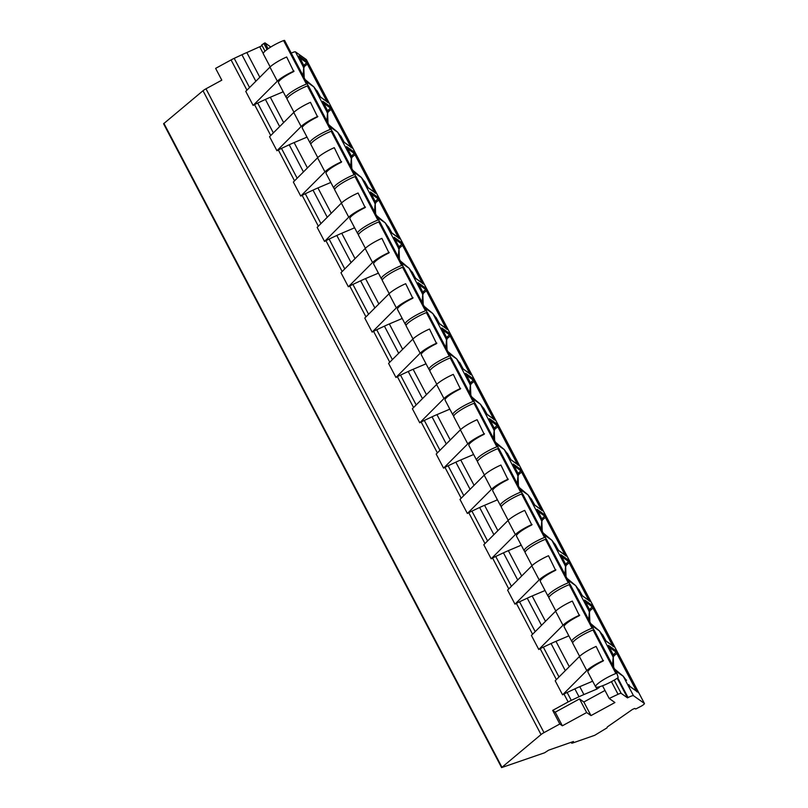<?xml version="1.0" encoding="UTF-8"?>
<svg xmlns="http://www.w3.org/2000/svg" width="808" height="808" viewBox="0 0 808 808"><rect width="100%" height="100%" fill="white"/><g stroke="black" fill="none" stroke-linecap="round" stroke-linejoin="round"><path stroke-width="1.21" d="M246.935 90.163L231.068 59.933L215.615 68.377L221.806 80.164L205.979 88.799A5.202 0.929 152.3 0 0 203.01 90.728L163.58 123.765L501.606 767.6L544.582 752.793L548.622 750.167L573.438 741.512L571.65 743.168L572.448 743.077L594.728 735.3L606.99 727.877L607.323 726.937L632.553 709.374L634.825 708.414L635.694 709.03L641.39 706.081A5.202 0.929 152.3 0 0 644.42 703.475A5.202 0.929 152.3 0 0 644.36 703.415L633.472 695.698A5.202 0.929 152.3 0 0 628.079 697.587L627.533 697.88L621.19 693.385A4.161 0.747 152.3 0 0 618.059 694.284L609.192 698.465L602.526 685.77M306.414 59.731A5.202 0.929 152.3 0 0 306.394 59.64A5.202 0.929 152.3 0 0 306.343 59.58L295.455 51.864A5.202 0.929 152.3 0 0 291.254 53.136M268.094 48.773L264.984 42.854L270.771 47.015M261.721 44.915L265.004 51.177L261.721 44.915L264.984 42.854M598.789 686.941L599.374 687.366L596.92 689.042L583.911 694.557A31.229 5.585 152.3 0 0 579.003 696.749L571.276 700.364A10.413 1.858 152.3 0 0 568.135 701.95L552.682 710.394L555.227 712.191L579.518 698.93L583.851 702L604.99 690.456M205.979 88.799L543.996 732.634L559.823 723.998L562.368 725.796L586.659 712.535L590.991 715.595L614.928 702.536L609.192 698.465M543.996 732.634A5.202 0.929 152.3 0 0 541.027 734.563L501.606 767.6M559.823 723.998L552.682 710.394M562.368 725.796L555.227 712.191M308 85.709L307.424 83.941L306.424 84.093A15.655 2.798 152.3 0 0 292.244 91.425A15.655 2.798 152.3 0 0 286.163 97.394L278.447 82.699A15.655 2.798 152.3 0 1 293.759 71.558L286.668 56.994A15.615 2.788 152.3 0 0 269.953 67.115L245.753 91.355L253.126 105.414L254.54 104.646L270.741 135.512M331.805 131.048L331.229 129.28L330.23 129.431A15.655 2.798 152.3 0 0 316.039 136.764A15.655 2.798 152.3 0 0 309.969 142.733L302.253 128.038A15.655 2.798 152.3 0 1 317.564 116.897L310.474 102.333A15.615 2.788 152.3 0 0 293.759 112.453L269.559 136.693L276.932 150.753L278.346 149.985L294.546 180.851M355.611 176.397L355.025 174.609L354.035 174.77A15.655 2.798 152.3 0 0 339.845 182.103A15.655 2.798 152.3 0 0 333.765 188.072L326.058 173.377A15.655 2.798 152.3 0 1 341.37 162.246L334.28 147.672A15.615 2.788 152.3 0 0 317.564 157.802L293.354 182.032L300.738 196.091L302.142 195.324L318.352 226.189M379.417 221.735L378.831 219.948L377.841 220.109A15.655 2.798 152.3 0 0 363.651 227.442A15.655 2.798 152.3 0 0 357.57 233.411L349.864 218.726A15.655 2.798 152.3 0 1 365.176 207.585L358.085 193.011A15.615 2.788 152.3 0 0 341.37 203.141L317.16 227.381L324.543 241.43L325.947 240.663L342.158 271.528M403.222 267.074L402.636 265.287L401.647 265.458A15.655 2.798 152.3 0 0 387.456 272.781A15.655 2.798 152.3 0 0 381.376 278.75L373.66 264.065A15.655 2.798 152.3 0 1 388.981 252.924L381.891 238.36A15.615 2.788 152.3 0 0 365.176 248.48L340.966 272.72L348.349 286.769L349.753 286.002L365.953 316.867M427.018 312.413L426.442 310.636L425.442 310.797A15.655 2.798 152.3 0 0 411.262 318.13A15.655 2.798 152.3 0 0 405.182 324.089L397.465 309.403A15.655 2.798 152.3 0 1 412.777 298.263L405.687 283.699A15.615 2.788 152.3 0 0 388.981 293.819L364.772 318.059L372.155 332.108L373.559 331.341L389.759 362.206M450.824 357.752L450.248 355.974L449.248 356.136A15.655 2.798 152.3 0 0 435.068 363.469A15.655 2.798 152.3 0 0 428.987 369.428L421.271 354.742A15.655 2.798 152.3 0 1 436.583 343.602L429.492 329.038A15.615 2.788 152.3 0 0 412.777 339.158L388.577 363.398L395.95 377.457L397.364 376.68L413.565 407.545M474.629 403.091L474.044 401.303L473.054 401.475A15.655 2.798 152.3 0 0 458.863 408.808A15.655 2.798 152.3 0 0 452.793 414.777L445.077 400.081A15.655 2.798 152.3 0 1 460.388 388.941L453.298 374.377A15.615 2.788 152.3 0 0 436.583 384.497L412.383 408.737L419.756 422.796L421.17 422.029L437.37 452.894M498.435 448.43L497.849 446.652L496.859 446.814A15.655 2.798 152.3 0 0 482.669 454.147A15.655 2.798 152.3 0 0 476.589 460.116L468.882 445.42A15.655 2.798 152.3 0 1 484.194 434.28L477.104 419.716A15.615 2.788 152.3 0 0 460.388 429.836L436.189 454.076L443.562 468.135L444.966 467.367L461.176 498.233M522.241 493.769L521.655 491.991L520.665 492.153A15.655 2.798 152.3 0 0 506.475 499.485A15.655 2.798 152.3 0 0 500.394 505.454L492.688 490.759A15.655 2.798 152.3 0 1 508 479.629L500.909 465.055A15.615 2.788 152.3 0 0 484.194 475.185L459.984 499.415L467.367 513.474L468.771 512.706L484.982 543.572M546.046 539.118L545.461 537.33L544.471 537.492A15.655 2.798 152.3 0 0 530.28 544.824A15.655 2.798 152.3 0 0 524.2 550.793L516.494 536.098A15.655 2.798 152.3 0 1 531.805 524.968L524.715 510.393A15.615 2.788 152.3 0 0 508 520.524L483.79 544.754L491.173 558.813L492.577 558.045L508.788 588.911M569.842 584.457L569.266 582.669L568.266 582.841A15.655 2.798 152.3 0 0 554.086 590.163A15.655 2.798 152.3 0 0 548.006 596.132L540.289 581.447A15.655 2.798 152.3 0 1 555.601 570.307L548.521 555.732A15.615 2.788 152.3 0 0 531.805 565.863L507.596 590.103L514.979 604.152L516.383 603.384L532.583 634.25M593.648 629.796L593.072 628.018L592.072 628.18A15.655 2.798 152.3 0 0 577.892 635.502A15.655 2.798 152.3 0 0 571.812 641.471L564.095 626.786A15.655 2.798 152.3 0 1 579.407 615.645L572.317 601.081A15.615 2.788 152.3 0 0 555.601 611.202L531.401 635.442L538.785 649.491L540.188 648.723L556.389 679.589M595.617 686.81A15.655 2.798 152.3 0 0 616.847 678.488A3.121 0.556 152.3 0 0 618.15 677.266L616.878 673.357L615.878 673.519A15.655 2.798 152.3 0 0 601.697 680.851A15.655 2.798 152.3 0 0 595.617 686.81L587.901 672.125A15.655 2.798 152.3 0 1 603.212 660.984L596.122 646.42A15.615 2.788 152.3 0 0 579.407 656.54L555.207 680.78L562.58 694.83L563.994 694.062L568.135 701.95M303.05 75.609L303.727 67.63A14.11 1.262 -118.6 0 1 303.757 65.973L304.182 66.276A1.04 1.02 125.3 0 1 303.99 67.508A1.04 1.04 0 0 0 304.202 66.296L298.97 55.934L306.838 61.509L308.08 63.499L304.293 66.539M636.765 691.749L636.542 690.961L637.381 690.719L637.966 692.234L630.109 686.669L628.816 684.608M613.656 655.732L608.424 645.36L616.292 650.935L617.534 652.915L613.747 655.965M612.959 646.41L612.737 645.622L613.575 645.37L614.161 646.895L606.303 641.33L605.01 639.269M588.699 619.685L589.375 611.707A14.11 1.262 -118.6 0 1 589.416 610.06L589.84 610.363A1.04 1.02 125.3 0 1 589.638 611.595A1.04 1.04 0 0 0 589.85 610.373L584.618 600.021L592.486 605.596L593.729 607.576L589.941 610.626M589.153 601.061L588.931 600.283L589.769 600.031L590.355 601.556L582.497 595.981L578.942 589.608L582.194 595.627M564.893 574.347L565.58 566.368A14.11 1.262 -118.6 0 1 565.61 564.721L560.813 554.682L568.68 560.257L569.923 562.237L566.135 565.287M565.347 555.722L565.135 554.945L565.964 554.692L566.549 556.217L558.702 550.642L554.712 543.966A14.11 1.262 -118.6 0 1 551.884 540.3L544.158 534.846M542.249 519.716L537.007 509.343L544.875 514.918L546.127 516.898L542.33 519.948M541.542 510.383L541.33 509.606L542.158 509.353L542.754 510.868L534.896 505.303L531.331 498.93L534.583 504.95M518.443 474.377L513.211 464.004L521.079 469.579L522.322 471.559L518.524 474.609M517.746 465.044L517.524 464.267L518.362 464.014L518.948 465.529L511.09 459.964L507.545 453.621M494.637 429.028L489.406 418.655L497.274 424.23L498.516 426.22L494.728 429.26M493.941 419.706L493.718 418.928L494.557 418.675L495.142 420.19L487.285 414.625L483.74 408.282M470.832 383.689L465.6 373.316L473.468 378.891L474.71 380.881L470.923 383.921M470.135 374.367L469.913 373.589L470.751 373.336L471.337 374.851L463.479 369.286L462.186 367.226M445.875 347.652L446.551 339.663A14.11 1.262 -118.6 0 1 446.592 338.017L447.016 338.32A1.04 1.02 125.3 0 1 446.814 339.552A1.04 1.04 0 0 0 447.026 338.33L441.794 327.977L449.662 333.553L450.904 335.532L447.117 338.582M447.531 329.512L439.673 323.947L436.118 317.564L439.471 323.675L447.228 329.159A1.04 1.02 125.3 0 1 447.531 329.512L446.945 327.998L446.107 328.24L446.329 329.028M422.069 302.303L422.746 294.324A14.11 1.262 -118.6 0 1 422.786 292.678L423.21 292.981A1.04 1.02 125.3 0 1 423.008 294.213L423.028 294.223A1.04 1.04 0 0 0 423.22 292.991L417.989 282.638L425.856 288.214L427.099 290.193L423.311 293.243M422.523 283.679L422.301 282.901L423.139 282.649L423.725 284.174L415.878 278.609L411.888 271.922A14.11 1.262 -118.6 0 1 409.06 268.256L401.334 262.802M398.263 256.964L398.95 248.985A14.11 1.262 -118.6 0 1 398.98 247.339L394.183 237.299L402.051 242.875L403.293 244.854L399.506 247.904M398.718 238.34L398.506 237.562L399.334 237.31L399.93 238.835L392.072 233.26L388.527 226.917M375.619 202.333L370.387 191.961L378.245 197.536L379.497 199.515L375.7 202.566M374.922 193.001L374.7 192.223L375.538 191.971L376.124 193.496L368.266 187.921L364.721 181.578M351.813 156.994L346.582 146.622L354.449 152.197L355.692 154.177L351.904 157.227M351.116 147.662L350.894 146.884L351.733 146.632L352.318 148.147L344.461 142.582L343.168 140.521M326.856 120.948L327.533 112.968A14.11 1.262 -118.6 0 1 327.563 111.322L327.987 111.615A1.04 1.02 125.3 0 1 327.785 112.847A1.04 1.04 0 0 0 327.998 111.635L322.776 101.273L330.644 106.848L331.886 108.838L328.099 111.888M328.513 102.808L320.655 97.243L317.1 90.87L320.443 96.97L328.21 102.454A1.04 1.02 125.3 0 1 328.513 102.808L327.927 101.293L327.089 101.545L327.311 102.323M317.11 90.88A1.04 1.04 0 0 0 316.786 90.516A1.04 1.02 125.3 0 1 317.1 90.87L316.675 90.567A14.11 1.262 -118.6 0 1 313.847 86.89L306.111 81.446M626.564 680.316L626.564 680.306A1.04 1.04 0 0 0 626.24 679.932A1.04 1.02 125.3 0 1 626.553 680.285L626.129 679.993A14.11 1.262 -118.6 0 1 623.301 676.316L615.565 670.872M612.504 665.024L613.181 657.045A14.11 1.262 -118.6 0 1 613.211 655.399L613.636 655.702A1.04 1.02 125.3 0 1 613.444 656.934L613.454 656.944A1.04 1.04 0 0 0 613.656 655.712L608.485 645.713L608.222 646.562M606.303 641.33A1.04 1.02 -54.7 0 0 606.081 641.037L602.758 634.967A1.04 1.04 0 0 0 602.435 634.593A1.04 1.02 125.3 0 1 602.748 634.947L602.324 634.644A14.11 1.262 -118.6 0 1 599.496 630.977L591.759 625.523M578.952 589.618A1.04 1.04 0 0 0 578.629 589.254A1.04 1.02 125.3 0 1 578.942 589.608L578.518 589.305A14.11 1.262 -118.6 0 1 575.69 585.638L567.963 580.184M541.087 529.008L541.774 521.029A14.11 1.262 -118.6 0 1 541.804 519.382L542.229 519.685A1.04 1.02 125.3 0 1 542.027 520.908L541.825 521.11M531.341 498.94A1.04 1.04 0 0 0 531.028 498.576A1.04 1.02 125.3 0 1 531.331 498.93L530.906 498.627A14.11 1.262 -118.6 0 1 528.079 494.951L520.352 489.507M517.282 483.669L517.968 475.69A14.11 1.262 -118.6 0 1 517.999 474.044L518.423 474.336A1.04 1.02 125.3 0 1 518.221 475.569L518.019 475.771M511.09 459.964A1.04 1.02 -54.7 0 0 510.868 459.681L507.545 453.601A1.04 1.04 0 0 0 507.222 453.238A1.04 1.02 125.3 0 1 507.525 453.591L507.101 453.288A14.11 1.262 -118.6 0 1 504.283 449.612L496.546 444.168M493.486 438.33L494.163 430.351A14.11 1.262 -118.6 0 1 494.193 428.705L494.617 428.998A1.04 1.02 125.3 0 1 494.415 430.23L494.213 430.432M485.992 412.565L483.74 408.262A1.04 1.04 0 0 0 483.416 407.899A1.04 1.02 125.3 0 1 483.729 408.252L483.305 407.949A14.11 1.262 -118.6 0 1 480.477 404.273L472.741 398.829M469.68 392.991L470.357 385.002A14.11 1.262 -118.6 0 1 470.387 383.356L470.811 383.659A1.04 1.02 125.3 0 1 470.609 384.891L470.63 384.881M463.176 368.933L459.934 362.923A1.04 1.04 0 0 0 459.611 362.56A1.04 1.02 125.3 0 1 459.924 362.903L459.5 362.61A14.11 1.262 -118.6 0 1 456.671 358.934L448.935 353.49M436.128 317.584A1.04 1.04 0 0 0 435.805 317.211A1.04 1.02 125.3 0 1 436.118 317.564L435.694 317.271A14.11 1.262 -118.6 0 1 432.866 313.595L425.129 308.151M391.759 232.906L388.517 226.897A1.04 1.04 0 0 0 388.204 226.533A1.04 1.02 125.3 0 1 388.507 226.886L388.082 226.583A14.11 1.262 -118.6 0 1 385.254 222.917L377.528 217.463M374.457 211.625L375.144 203.646A14.11 1.262 -118.6 0 1 375.175 202L375.599 202.303A1.04 1.02 125.3 0 1 375.397 203.535L375.195 203.737M366.973 185.87L364.711 181.558A1.04 1.04 0 0 0 364.398 181.194A1.04 1.02 125.3 0 1 364.701 181.548L364.277 181.244A14.11 1.262 -118.6 0 1 361.449 177.578L353.722 172.124M350.652 166.286L351.339 158.307A14.11 1.262 -118.6 0 1 351.369 156.661L351.793 156.964A1.04 1.02 125.3 0 1 351.591 158.186L351.389 158.388M344.461 142.582A1.04 1.02 -54.7 0 0 344.238 142.299L340.915 136.219A1.04 1.04 0 0 0 340.592 135.855A1.04 1.02 125.3 0 1 340.895 136.209L340.471 135.906A14.11 1.262 -118.6 0 1 337.653 132.229L329.916 126.785M617.221 678.235L627.533 697.88M616.292 650.935A1.04 1.02 125.3 0 1 616.11 652.137L613.211 654.884M609.202 647.248L616.11 652.137L636.421 691.002M629.876 686.366L637.663 691.88A1.04 1.02 125.3 0 1 637.966 692.234M592.486 605.596A1.04 1.02 125.3 0 1 592.315 606.798L589.416 609.545M585.406 601.91L592.315 606.798L612.615 645.663M606.071 641.027L613.858 646.541A1.04 1.02 125.3 0 1 614.161 646.895M602.758 634.967L605.01 639.249M565.479 566.004L565.832 566.256A1.04 1.04 0 0 0 566.044 565.034A1.04 1.02 125.3 0 1 565.832 566.256L565.62 566.459M568.68 560.257A1.04 1.02 125.3 0 1 568.509 561.459L565.61 564.206M561.6 556.56L568.509 561.459L588.81 600.324M582.497 595.981A1.04 1.02 -54.7 0 0 582.275 595.698L590.052 601.202A1.04 1.02 125.3 0 1 590.355 601.556M536.805 510.545L537.067 509.696L542.229 519.685A1.04 1.04 0 0 1 542.047 520.918L541.825 521.14M544.875 514.918A1.04 1.02 125.3 0 1 544.703 516.12L541.804 518.867M537.795 511.222L544.703 516.12L565.004 554.985M558.702 550.642A1.04 1.02 -54.7 0 0 558.48 550.359L566.246 555.864A1.04 1.02 125.3 0 1 566.549 556.217M555.146 544.279A1.04 1.04 0 0 0 554.833 543.915A1.04 1.02 125.3 0 1 555.136 544.269L558.389 550.288M512.999 465.206L513.262 464.358L518.423 474.336A1.04 1.04 0 0 1 518.241 475.579L518.019 475.791M521.079 469.579A1.04 1.02 125.3 0 1 520.897 470.781L517.999 473.518M513.989 465.883L520.897 470.781L541.198 509.636M497.274 424.23A1.04 1.02 125.3 0 1 497.092 425.442L494.193 428.179M490.183 420.544L497.092 425.442L517.393 464.297M465.398 374.528L465.661 373.67L470.811 383.659A1.04 1.04 0 0 1 470.63 384.901L470.266 384.648M473.468 378.891A1.04 1.02 125.3 0 1 473.286 380.103L470.387 382.841M466.378 375.205L473.286 380.103L493.587 418.958M487.052 414.322L494.829 419.837A1.04 1.02 125.3 0 1 495.142 420.19M449.662 333.553A1.04 1.02 125.3 0 1 449.49 334.764L446.592 337.502M442.572 329.866L449.49 334.764L469.791 373.619M459.934 362.923L462.186 367.206M425.856 288.214A1.04 1.02 125.3 0 1 425.685 289.416L422.786 292.163M418.776 284.527L425.685 289.416L445.986 328.28M398.849 248.622L399.202 248.874A1.04 1.04 0 0 0 399.415 247.652A1.04 1.02 125.3 0 1 399.202 248.874L399 249.076M402.051 242.875A1.04 1.02 125.3 0 1 401.879 244.077L398.98 246.824M394.971 239.178L401.879 244.077L422.18 282.941M415.635 278.305L423.422 283.82A1.04 1.02 125.3 0 1 423.725 284.174M370.175 193.162L370.438 192.314L375.599 202.303A1.04 1.04 0 0 1 375.417 203.535L375.195 203.757M378.245 197.536A1.04 1.02 125.3 0 1 378.073 198.738L375.175 201.485M371.165 193.839L378.073 198.738L398.374 237.602M346.369 147.824L346.632 146.975L351.793 156.964A1.04 1.04 0 0 1 351.611 158.196L351.399 158.408M354.449 152.197A1.04 1.02 125.3 0 1 354.268 153.399L351.369 156.146M347.359 148.5L354.268 153.399L374.569 192.254M368.024 187.618L375.811 193.142A1.04 1.02 125.3 0 1 376.124 193.496M330.644 106.848A1.04 1.02 125.3 0 1 330.462 108.06L327.563 110.797M323.554 103.161L330.462 108.06L350.763 146.915M343.168 140.511L340.915 136.239M306.838 61.509A1.04 1.02 125.3 0 1 306.656 62.721L303.757 65.458M299.748 57.822L306.656 62.721L326.967 101.576M231.068 59.933A10.413 1.858 -27.7 0 1 234.209 58.338L241.935 54.732A31.229 5.585 -27.7 0 1 246.844 52.54L262.115 45.682M592.183 680.589L592.537 681.255L579.77 686.669A31.229 5.585 152.3 0 0 574.862 688.86L567.135 692.466A10.413 1.858 152.3 0 0 563.994 694.062M568.378 635.24L568.731 635.916L555.965 641.33A31.229 5.585 152.3 0 0 551.056 643.521L543.33 647.127A10.413 1.858 152.3 0 0 540.188 648.723M544.572 589.901L544.925 590.577L532.159 595.981A31.229 5.585 152.3 0 0 527.25 598.183L519.534 601.788A10.413 1.858 152.3 0 0 516.383 603.384M520.766 544.562L521.12 545.238L508.363 550.642A31.229 5.585 152.3 0 0 503.445 552.834L495.728 556.449A10.413 1.858 152.3 0 0 492.577 558.045M496.96 499.223L497.314 499.899L484.558 505.303A31.229 5.585 152.3 0 0 479.639 507.495L471.923 511.111A10.413 1.858 152.3 0 0 468.771 512.706M473.155 453.884L473.508 454.561L460.752 459.964A31.229 5.585 152.3 0 0 455.833 462.156L448.117 465.772A10.413 1.858 152.3 0 0 444.966 467.367M449.359 408.545L449.713 409.212L436.946 414.625A31.229 5.585 152.3 0 0 432.028 416.817L424.311 420.433A10.413 1.858 152.3 0 0 421.17 422.029M425.553 363.206L425.907 363.873L413.141 369.286A31.229 5.585 152.3 0 0 408.232 371.478L400.505 375.094A10.413 1.858 152.3 0 0 397.364 376.68M401.748 317.857L402.101 318.534L389.335 323.947A31.229 5.585 152.3 0 0 384.426 326.139L376.71 329.745A10.413 1.858 152.3 0 0 373.559 331.341M377.942 272.518L378.296 273.195L365.529 278.598A31.229 5.585 152.3 0 0 360.62 280.8L352.904 284.406A10.413 1.858 152.3 0 0 349.753 286.002M354.136 227.179L354.49 227.856L341.734 233.26A31.229 5.585 152.3 0 0 336.815 235.461L329.098 239.067A10.413 1.858 152.3 0 0 325.947 240.663M330.331 181.84L330.684 182.517L317.928 187.921A31.229 5.585 152.3 0 0 313.009 190.112L305.293 193.728A10.413 1.858 152.3 0 0 302.142 195.324M306.535 136.501L306.889 137.178L294.122 142.582A31.229 5.585 152.3 0 0 289.203 144.773L281.487 148.389A10.413 1.858 152.3 0 0 278.346 149.985M282.729 91.163L283.083 91.839L270.316 97.243A31.229 5.585 152.3 0 0 265.408 99.434L257.681 103.05A10.413 1.858 152.3 0 0 254.54 104.646M568.731 635.916A12.999 2.323 -27.7 0 1 568.398 635.664A12.999 2.323 -27.7 0 1 568.438 635.058M579.7 615.13A15.615 2.788 152.3 0 0 562.984 625.261L538.785 649.491M570.216 584.487L593.062 628.008L570.216 584.487L569.226 584.649A15.655 2.798 152.3 0 0 555.035 591.981A15.655 2.798 152.3 0 0 548.955 597.95L555.813 611M571.812 641.471A15.655 2.798 152.3 0 0 573.246 641.875M616.868 673.337L594.021 629.826L593.032 629.987A15.655 2.798 152.3 0 0 578.841 637.32A15.655 2.798 152.3 0 0 572.761 643.289L579.619 656.338M592.537 681.255A12.999 2.323 -27.7 0 1 592.203 681.003A12.999 2.323 -27.7 0 1 592.244 680.397M603.505 660.469A15.615 2.788 152.3 0 0 586.79 670.6L562.58 694.83M544.925 590.577A12.999 2.323 -27.7 0 1 544.592 590.325A12.999 2.323 -27.7 0 1 544.643 589.719M555.894 569.791A15.615 2.788 152.3 0 0 539.178 579.912L514.979 604.152M569.256 582.659L546.41 539.138L545.42 539.31A15.655 2.798 152.3 0 0 531.23 546.642A15.655 2.798 152.3 0 0 525.15 552.611L532.007 565.661M548.006 596.132A15.655 2.798 152.3 0 0 549.44 596.536M521.12 545.238A12.999 2.323 -27.7 0 1 520.786 544.986A12.999 2.323 -27.7 0 1 520.837 544.38M532.088 524.453A15.615 2.788 152.3 0 0 515.373 534.573L491.173 558.813M522.604 493.799L545.461 537.33L522.614 493.809L521.615 493.971A15.655 2.798 152.3 0 0 507.424 501.303A15.655 2.798 152.3 0 0 501.354 507.262L508.202 520.322M524.2 550.793A15.655 2.798 152.3 0 0 525.634 551.197M497.314 499.899A12.999 2.323 -27.7 0 1 496.981 499.637A12.999 2.323 -27.7 0 1 497.031 499.041M508.283 479.114A15.615 2.788 152.3 0 0 491.577 489.234L467.367 513.474M498.799 448.46L521.655 491.991L498.809 448.47L497.809 448.632A15.655 2.798 152.3 0 0 483.628 455.964A15.655 2.798 152.3 0 0 477.548 461.924L484.396 474.983M500.394 505.454A15.655 2.798 152.3 0 0 501.839 505.859M473.508 454.561A12.999 2.323 -27.7 0 1 473.185 454.298A12.999 2.323 -27.7 0 1 473.225 453.702M484.487 433.775A15.615 2.788 152.3 0 0 467.771 443.895L443.562 468.135M497.839 446.642L475.003 403.131L474.003 403.293A15.655 2.798 152.3 0 0 459.823 410.615A15.655 2.798 152.3 0 0 453.743 416.585L460.59 429.634M476.589 460.116A15.655 2.798 152.3 0 0 478.033 460.51M449.713 409.212A12.999 2.323 -27.7 0 1 449.379 408.959A12.999 2.323 -27.7 0 1 449.42 408.363M460.681 388.436A15.615 2.788 152.3 0 0 443.966 398.556L419.756 422.796M451.197 357.782L474.044 401.303L451.197 357.782L450.197 357.944A15.655 2.798 152.3 0 0 436.017 365.277A15.655 2.798 152.3 0 0 429.937 371.246L436.795 384.295M452.793 414.777A15.655 2.798 152.3 0 0 454.227 415.171M425.907 363.873A12.999 2.323 -27.7 0 1 425.574 363.62A12.999 2.323 -27.7 0 1 425.614 363.014M436.875 343.087A15.615 2.788 152.3 0 0 420.16 353.217L395.95 377.457M427.392 312.444L450.238 355.964L427.392 312.444L426.402 312.605A15.655 2.798 152.3 0 0 412.211 319.938A15.655 2.798 152.3 0 0 406.131 325.907L412.989 338.956M428.987 369.428A15.655 2.798 152.3 0 0 430.422 369.832M402.101 318.534A12.999 2.323 -27.7 0 1 401.768 318.281A12.999 2.323 -27.7 0 1 401.818 317.675M413.07 297.748A15.615 2.788 152.3 0 0 396.354 307.878L372.155 332.108M403.586 267.105L426.432 310.625L403.586 267.105L402.596 267.266A15.655 2.798 152.3 0 0 388.406 274.599A15.655 2.798 152.3 0 0 382.325 280.568L389.183 293.617M405.182 324.089A15.655 2.798 152.3 0 0 406.616 324.493M378.296 273.195A12.999 2.323 -27.7 0 1 377.962 272.942A12.999 2.323 -27.7 0 1 378.013 272.336M389.264 252.409A15.615 2.788 152.3 0 0 372.549 262.529L348.349 286.769M379.78 221.766L402.636 265.287L379.78 221.766L378.79 221.927A15.655 2.798 152.3 0 0 364.6 229.26A15.655 2.798 152.3 0 0 358.52 235.229L365.378 248.278M381.376 278.75A15.655 2.798 152.3 0 0 382.81 279.154M354.49 227.856A12.999 2.323 -27.7 0 1 354.156 227.603A12.999 2.323 -27.7 0 1 354.207 226.998M365.458 207.07A15.615 2.788 152.3 0 0 348.743 217.19L324.543 241.43M378.821 219.938L355.985 176.427L354.985 176.588A15.655 2.798 152.3 0 0 340.804 183.921A15.655 2.798 152.3 0 0 334.724 189.88L341.572 202.939M357.57 233.411A15.655 2.798 152.3 0 0 359.015 233.815M330.684 182.517A12.999 2.323 -27.7 0 1 330.361 182.254A12.999 2.323 -27.7 0 1 330.401 181.659M341.663 161.731A15.615 2.788 152.3 0 0 324.947 171.852L300.738 196.091M355.015 174.599L332.179 131.088L331.179 131.249A15.655 2.798 152.3 0 0 316.999 138.582A15.655 2.798 152.3 0 0 310.918 144.541L317.766 157.6M333.765 188.072A15.655 2.798 152.3 0 0 335.209 188.476M306.889 137.178A12.999 2.323 -27.7 0 1 306.555 136.916A12.999 2.323 -27.7 0 1 306.596 136.32M317.857 116.392A15.615 2.788 152.3 0 0 301.142 126.513L276.932 150.753M308.373 85.739L331.219 129.27L308.373 85.739L307.373 85.911A15.655 2.798 152.3 0 0 293.193 93.233A15.655 2.798 152.3 0 0 287.113 99.202L293.961 112.262M309.969 142.733A15.655 2.798 152.3 0 0 311.403 143.137M283.083 91.839A12.999 2.323 -27.7 0 1 282.75 91.577A12.999 2.323 -27.7 0 1 282.79 90.981M294.051 71.053A15.615 2.788 152.3 0 0 277.336 81.174L253.126 105.414M284.567 40.4L307.414 83.931L284.567 40.4L283.578 40.572A15.655 2.798 152.3 0 0 269.387 47.894A15.655 2.798 152.3 0 0 263.307 53.863L270.165 66.912M286.163 97.394A15.655 2.798 152.3 0 0 287.598 97.788M586.659 712.535L579.518 698.93M590.991 715.595L583.851 702M267.034 49.53L263.822 43.4M611.434 681.659L618.059 694.284M203.01 90.728L541.027 734.563M163.903 123.331L501.919 767.166M571.65 742.138L571.973 742.734M306.343 59.58L644.36 703.415M327.927 101.293L308.08 63.499M295.455 51.864L303.727 67.63A1.04 0.919 -19.1 0 1 303.808 67.781L303.495 66.64L303.252 67.145M626.129 679.993A1.04 1.02 -54.7 0 0 625.816 679.639L623.261 676.245A1.04 0.687 -33.1 0 1 623.301 676.316L633.472 695.698M628.816 684.588L629.897 686.396A1.04 1.02 -54.7 0 1 630.109 686.669M637.381 690.719L617.534 652.915M602.324 634.644A1.04 1.02 -54.7 0 0 602.01 634.3L599.455 630.907A1.04 0.687 -33.1 0 1 599.496 630.977L613.181 657.045A1.04 0.919 -19.1 0 1 613.262 657.207L612.949 656.066L612.706 656.561M613.575 645.37L593.729 607.576M578.518 589.305A1.04 1.02 -54.7 0 0 578.205 588.951L575.65 585.568A1.04 0.687 -33.1 0 1 575.69 585.638L589.375 611.707A1.04 0.919 -19.1 0 1 589.456 611.868L589.143 610.727L588.901 611.222M589.769 600.031L569.923 562.237M554.712 543.966A1.04 1.02 -54.7 0 0 554.409 543.612L551.854 540.219A1.04 0.687 -33.1 0 1 551.884 540.3L565.58 566.368A1.04 0.919 -19.1 0 1 565.65 566.519L565.337 565.388L565.095 565.883M565.964 554.692L546.127 516.898M527.967 494.789A1.04 0.687 -33.1 0 1 528.079 494.951L541.774 521.029A1.04 0.919 -19.1 0 1 541.845 521.18L541.542 520.039L541.289 520.544M542.158 509.353L522.322 471.559M507.101 453.288A1.04 1.02 -54.7 0 0 506.798 452.935L504.243 449.541A1.04 0.687 -33.1 0 1 504.283 449.612L517.968 475.69A1.04 0.919 -19.1 0 1 518.039 475.841L517.736 474.7L517.484 475.205M518.362 464.014L498.516 426.22M480.356 404.111A1.04 0.687 -33.1 0 1 480.477 404.273L494.163 430.351A1.04 0.919 -19.1 0 1 494.233 430.502L493.93 429.361L493.688 429.866M494.557 418.675L474.71 380.881M459.5 362.61A1.04 1.02 -54.7 0 0 459.186 362.257L456.631 358.863A1.04 0.687 -33.1 0 1 456.671 358.934L470.357 385.002A1.04 0.919 -19.1 0 1 470.428 385.163L470.125 384.022L469.882 384.527M470.751 373.336L450.904 335.532M435.694 317.271A1.04 1.02 -54.7 0 0 435.381 316.918L432.825 313.524A1.04 0.687 -33.1 0 1 432.866 313.595L446.551 339.663A1.04 0.919 -19.1 0 1 446.632 339.825L446.319 338.683L446.077 339.178M446.945 327.998L427.099 290.193M408.949 268.094A1.04 0.687 -33.1 0 1 409.06 268.256L422.746 294.324A1.04 0.919 -19.1 0 1 422.826 294.486L422.513 293.344L422.271 293.839M423.139 282.649L403.293 244.854M385.143 222.745A1.04 0.687 -33.1 0 1 385.254 222.917L398.95 248.985A1.04 0.919 -19.1 0 1 399.021 249.147L398.708 248.006L398.465 248.5M399.334 237.31L379.497 199.515M364.277 181.244A1.04 1.02 -54.7 0 0 363.974 180.891L361.418 177.497A1.04 0.687 -33.1 0 1 361.449 177.578L375.144 203.646A1.04 0.919 -19.1 0 1 375.215 203.798L374.912 202.656L374.659 203.162M375.538 191.971L355.692 154.177M340.471 135.906A1.04 1.02 -54.7 0 0 340.168 135.552L337.613 132.159A1.04 0.687 -33.1 0 1 337.653 132.229L351.339 158.307A1.04 0.919 -19.1 0 1 351.409 158.459L351.106 157.318L350.854 157.823M351.733 146.632L331.886 108.838M316.675 90.567A1.04 1.02 -54.7 0 0 316.362 90.213L313.807 86.82A1.04 0.687 -33.1 0 1 313.847 86.89L327.533 112.968A1.04 0.919 -19.1 0 1 327.604 113.12L327.301 111.979L327.058 112.484M305.121 79.558L313.807 86.82A1.04 0.687 -33.1 0 0 313.726 86.729M617.726 677.851L628.079 697.587M614.211 680.104L621.19 693.385M614.575 668.984L623.261 676.245A1.04 0.687 -33.1 0 0 623.18 676.155M613.211 655.399A1.04 1.02 125.3 0 1 613.06 656.581M608.545 645.875A1.04 1.02 -54.7 0 0 608.424 645.36M590.769 623.645L599.455 630.907A1.04 0.687 -33.1 0 0 599.374 630.816M589.416 610.06A1.04 1.02 125.3 0 1 589.254 611.242M584.74 600.536A1.04 1.02 -54.7 0 0 584.618 600.021M566.974 578.306L575.65 585.568A1.04 0.687 -33.1 0 0 575.579 585.477M565.61 564.721A1.04 1.02 125.3 0 1 565.449 565.903M560.934 555.197A1.04 1.02 -54.7 0 0 560.813 554.682M543.168 532.967L551.854 540.219A1.04 0.687 -33.1 0 0 551.773 540.128M541.804 519.382A1.04 1.02 125.3 0 1 541.643 520.564M537.128 509.858A1.04 1.02 -54.7 0 0 537.007 509.343M517.999 474.044A1.04 1.02 125.3 0 1 517.847 475.225M513.322 464.519A1.04 1.02 -54.7 0 0 513.211 464.004M530.906 498.627A1.04 1.02 -54.7 0 0 530.604 498.273L528.048 494.88L519.362 487.618M495.556 442.279L504.243 449.541A1.04 0.687 -33.1 0 0 504.162 449.45M494.193 428.705A1.04 1.02 125.3 0 1 494.041 429.886M489.517 419.17A1.04 1.02 -54.7 0 0 489.406 418.655M470.387 383.356A1.04 1.02 125.3 0 1 470.236 384.547M465.711 373.831A1.04 1.02 -54.7 0 0 465.6 373.316M487.285 414.625A1.04 1.02 -54.7 0 0 487.062 414.342L485.992 412.555M483.305 407.949A1.04 1.02 -54.7 0 0 482.992 407.596L480.437 404.202L471.751 396.94M447.945 351.601L456.631 358.863A1.04 0.687 -33.1 0 0 456.55 358.772M446.592 338.017A1.04 1.02 125.3 0 1 446.43 339.209M441.915 328.492A1.04 1.02 -54.7 0 0 441.794 327.977M463.479 369.286A1.04 1.02 -54.7 0 0 463.257 369.004L471.034 374.498M424.139 306.262L432.825 313.524A1.04 0.687 -33.1 0 0 432.745 313.433M422.786 292.678A1.04 1.02 125.3 0 1 422.624 293.859M418.11 283.154A1.04 1.02 -54.7 0 0 417.989 282.638M398.98 247.339A1.04 1.02 125.3 0 1 398.819 248.521M394.304 237.815A1.04 1.02 -54.7 0 0 394.183 237.299M412.322 272.235A1.04 1.04 0 0 0 411.999 271.872A1.04 1.02 125.3 0 1 412.312 272.225L415.565 278.255M411.888 271.922A1.04 1.02 -54.7 0 0 411.575 271.579L409.02 268.185L400.344 260.923M375.175 202A1.04 1.02 125.3 0 1 375.023 203.182M370.498 192.476A1.04 1.02 -54.7 0 0 370.387 191.961M392.072 233.26A1.04 1.02 -54.7 0 0 391.85 232.977L399.617 238.481M388.082 226.583A1.04 1.02 -54.7 0 0 387.779 226.23L385.224 222.846L376.538 215.584M352.732 170.236L361.418 177.497A1.04 0.687 -33.1 0 0 361.338 177.406M351.369 156.661A1.04 1.02 125.3 0 1 351.217 157.843M346.693 147.137A1.04 1.02 -54.7 0 0 346.582 146.622M368.266 187.921A1.04 1.02 -54.7 0 0 368.044 187.638L366.963 185.85M328.927 124.897L337.613 132.159A1.04 0.687 -33.1 0 0 337.532 132.068M327.563 111.322A1.04 1.02 125.3 0 1 327.412 112.504M322.887 101.788A1.04 1.02 -54.7 0 0 322.776 101.273M303.757 65.973A1.04 1.02 125.3 0 1 303.606 67.165M299.091 56.449A1.04 1.02 -54.7 0 0 298.97 55.934M596.92 689.042L595.88 687.063M572.71 642.926L572.074 641.724M548.905 597.587L548.268 596.385M525.099 552.248L524.463 551.046M501.293 506.909L500.657 505.697M477.488 461.57L476.861 460.358M453.682 416.231L453.056 415.019M429.886 370.882L429.25 369.68M406.081 325.543L405.444 324.341M382.275 280.204L381.639 279.002M358.469 234.865L357.833 233.663M334.663 189.526L334.027 188.325M310.858 144.188L310.232 142.976M287.052 98.849L286.426 97.637M263.256 53.51L259.853 47.026M579.77 686.669L583.911 694.557M555.965 641.33L569.276 666.681M532.159 595.981L545.481 621.342M508.363 550.642L521.675 576.003M484.558 505.303L497.869 530.664M460.752 459.964L474.064 485.325M436.946 414.625L450.258 439.986M413.141 369.286L426.452 394.637M389.335 323.947L402.647 349.298M365.529 278.598L378.851 303.959M341.734 233.26L355.045 258.621M317.928 187.921L331.24 213.282M294.122 142.582L307.434 167.943M270.316 97.243L283.628 122.604M259.822 77.265L246.844 52.54M551.056 643.521L565.307 670.66M527.25 598.183L541.501 625.321M503.445 552.834L517.696 579.982M479.639 507.495L493.89 534.644M455.833 462.156L470.084 489.305M432.028 416.817L446.289 443.966M408.232 371.478L422.483 398.627M384.426 326.139L398.677 353.288M360.62 280.8L374.872 307.939M336.815 235.461L351.066 262.6M313.009 190.112L327.26 217.261M289.203 144.773L303.454 171.922M265.408 99.434L279.659 126.583M255.853 81.244L241.935 54.732M574.862 688.86L579.003 696.749M592.072 628.18L569.226 584.649M555.601 611.202L562.984 625.261M543.33 647.127L559.005 676.973M519.534 601.788L535.199 631.634M495.728 556.449L511.393 586.295M471.923 511.111L487.588 540.956M448.117 465.772L463.782 495.617M424.311 420.433L439.986 450.278M400.505 375.094L416.181 404.929M376.71 329.745L392.375 359.59M352.904 284.406L368.569 314.251M329.098 239.067L344.764 268.913M305.293 193.728L320.958 223.574M281.487 148.389L297.162 178.235M257.681 103.05L273.356 132.896M249.551 87.557L234.209 58.338M567.135 692.466L571.276 700.364M615.878 673.519L593.032 629.987M579.407 656.54L586.79 670.6M568.266 582.841L545.42 539.31M531.805 565.863L539.178 579.912M544.471 537.492L521.615 493.971M508 520.524L515.373 534.573M520.665 492.153L497.809 448.632M484.194 475.185L491.577 489.234M496.859 446.814L474.003 403.293M460.388 429.836L467.771 443.895M473.054 401.475L450.197 357.944M436.583 384.497L443.966 398.556M449.248 356.136L426.402 312.605M412.777 339.158L420.16 353.217M425.442 310.797L402.596 267.266M388.981 293.819L396.354 307.878M401.647 265.458L378.79 221.927M365.176 248.48L372.549 262.529M377.841 220.109L354.985 176.588M341.37 203.141L348.743 217.19M354.035 174.77L331.179 131.249M317.564 157.802L324.947 171.852M330.23 129.431L307.373 85.911M293.759 112.453L301.142 126.513M306.424 84.093L283.578 40.572M269.953 67.115L277.336 81.174M571.195 742.289L571.65 743.168M306.394 59.64L644.42 703.475M304.202 77.8L303.808 67.781M613.656 667.226L613.262 657.207M589.85 621.887L589.456 611.868M584.416 601.223L584.679 600.374L589.85 610.373M566.044 576.538L565.65 566.519M560.611 555.884L560.873 555.035L566.044 565.034M542.239 531.199L541.845 521.18M518.433 485.861L518.039 475.841M534.654 505L542.441 510.525M494.637 440.522L494.233 430.502M494.435 430.24A1.04 1.04 0 0 0 494.627 429.018L489.456 419.009L489.204 419.867M510.858 459.661L518.635 465.176M470.832 395.183L470.428 385.163M447.026 349.844L446.632 339.825M441.592 329.189L441.855 328.331L447.026 338.33M423.22 304.505L422.826 294.486M417.786 283.84L418.049 282.992L423.22 292.991M399.415 259.166L399.021 249.147M393.981 238.501L394.243 237.653L399.415 247.652M375.609 213.817L375.215 203.798M351.803 168.478L351.409 158.459M328.008 123.139L327.604 113.12M322.574 102.485L322.836 101.626L327.998 111.635M344.228 142.279L352.005 147.803M298.768 57.146L299.031 56.287L304.202 66.296M594.021 629.826L616.868 673.347M546.41 539.138L569.266 582.669M474.993 403.121L497.849 446.652M355.974 176.417L378.831 219.948M332.169 131.078L355.025 174.609"/></g></svg>
